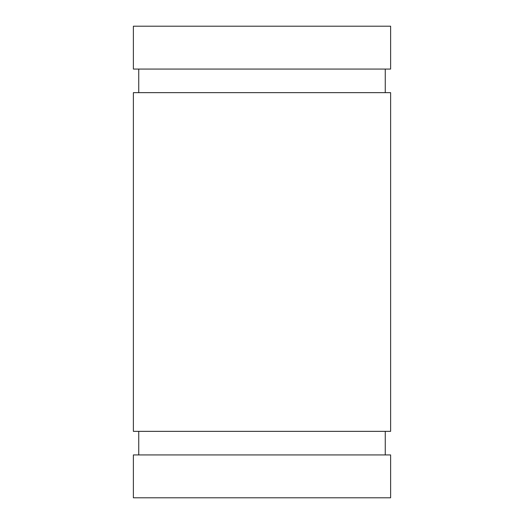<?xml version="1.0" encoding="UTF-8"?>
<svg xmlns="http://www.w3.org/2000/svg" width="524" height="524" viewBox="0 0 524 524"><rect width="100%" height="100%" fill="white"/><g stroke="black" fill="none" stroke-linecap="round" stroke-linejoin="round"><path stroke-width="0.79" d="M390.616 26.2L133.384 26.2L133.384 69.07L390.616 69.07L390.616 26.2M390.616 497.8L133.384 497.8L133.384 454.93L390.616 454.93L390.616 497.8M390.616 92.65L133.384 92.65L133.384 431.35L390.616 431.35L390.616 92.65M138.742 431.35L138.742 454.93M385.258 431.35L385.258 454.93M138.742 69.07L138.742 92.65M385.258 69.07L385.258 92.65"/></g></svg>
